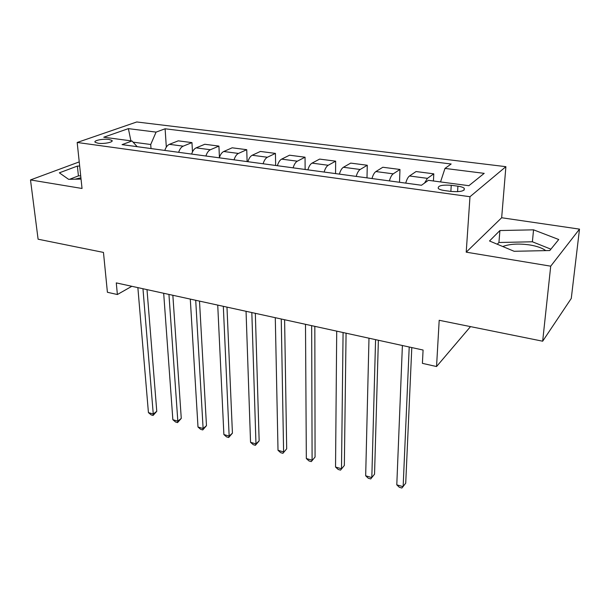 <?xml version="1.0" encoding="UTF-8"?>
<svg xmlns="http://www.w3.org/2000/svg" width="610" height="610" viewBox="0 0 610 610"><rect width="100%" height="100%" fill="white"/><g stroke="black" fill="none" stroke-linecap="round" stroke-linejoin="round"><path stroke-width="0.91" d="M98.134 143.251C104.074 144.181 114.146 142.054 111.874 140.384L108.893 139.438C103.014 138.539 92.979 140.62 95.206 142.313L98.134 143.251M502.731 246.516C509.663 243.939 518.63 243.413 529.617 244.93C536.945 246.135 542.305 248.026 545.714 250.618M505.888 166.675L136.762 121.969L77.18 142.473L469.982 196.717L505.888 166.675L501.664 217.747L466.215 252.166L550.716 266.173L579.5 229.124L501.664 217.747M579.5 229.124L571.273 298.442L542.664 341.204L439.192 320.288L436.546 366.541L470.501 326.617M79.231 161.902L30.5 179.935L38.094 239.204L103.464 252.418L107.406 292.274L117.379 294.523L131.836 286.296M550.716 266.173L542.664 341.204M436.546 366.541L422.41 363.354L423.081 350.041L116.281 282.895L117.379 294.523M457.919 186.18L451.24 185.287C441.861 184.677 437.553 185.753 438.315 188.505C439.368 189.42 441.404 190.091 444.423 190.533L451.194 191.456C460.68 192.081 465.018 191.006 464.21 188.246C463.104 187.308 461.007 186.622 457.919 186.18L457.576 191.708M440.542 181.932L444.98 168.421L451.156 163.999L165.104 128.786L166.324 147.101M444.98 168.421L484.203 173.354L468.884 185.692L428.38 180.316L421.479 185.257L122.076 144.631L131.996 140.979L103.753 137.227L128.375 128.634L156.076 132.111L165.104 128.786M466.215 252.166L469.982 196.717M30.5 179.935L82.037 188.475L77.18 142.473M151.021 148.558L150.723 144.501L133.064 142.145M424.529 183.069L427.442 178.349L433.794 173.835L433.428 180.987M164.814 150.434C165.859 147.239 167.384 145.21 169.382 144.334L178.257 140.841L191.959 142.61L192.478 151.905M191.639 154.071C192.691 150.83 194.186 148.756 196.138 147.864L204.8 144.273L218.921 146.095L219.425 157.487M219.318 157.822C220.37 154.528 221.842 152.424 223.74 151.501L232.166 147.803L246.737 149.686L247.111 161.597M247.889 161.703C248.933 158.348 250.382 156.198 252.22 155.253L260.394 151.448L275.43 153.392L275.659 165.47M277.39 165.706C278.435 162.298 279.845 160.102 281.629 159.126L289.529 155.207L305.053 157.212L305.13 169.466M307.875 169.839C308.919 166.377 310.299 164.136 312.015 163.129L319.617 159.096L335.652 161.162L335.561 173.598M339.389 174.117C340.426 170.587 341.768 168.307 343.415 167.27L350.697 163.106L367.273 165.249L366.999 177.861M371.986 178.539C373.023 174.948 374.327 172.615 375.897 171.555L382.828 167.254L399.969 169.466L399.512 182.276M405.726 183.122C406.756 179.462 408.021 177.083 409.501 175.977L416.058 171.547L433.794 173.835M389.386 180.903C390.423 177.274 391.704 174.917 393.229 173.835L399.969 169.466M356.202 176.397C357.239 172.836 358.558 170.533 360.167 169.481L367.273 165.249M324.131 172.043C325.168 168.551 326.533 166.286 328.21 165.264L335.652 161.162M293.113 167.841C294.157 164.403 295.56 162.184 297.306 161.192L305.053 157.212M263.108 163.77C264.153 160.384 265.586 158.219 267.394 157.25L275.43 153.392M234.057 159.828C235.109 156.503 236.566 154.376 238.434 153.438L246.737 149.686M205.921 156.007C206.973 152.736 208.46 150.647 210.381 149.74L218.921 146.095M178.661 152.309C179.706 149.092 181.223 147.04 183.191 146.156L191.959 142.61M156.076 132.111L150.723 144.501M137.189 146.682L131.996 140.979M128.375 128.634L130.898 140.834M533.552 229.833L499.918 230.542L489.502 240.981L514.138 251.289L549.793 250.535L558.737 239.516L533.552 229.833L532.385 241.781L498.927 242.498L497.249 244.229M79.674 166.042L77.379 166.088L59.361 172.836L68.61 179.332L81.046 179.081M80.916 177.807L74.954 179.203M550.899 249.17L532.385 241.781M498.927 242.498L499.918 230.542M80.703 175.825L78.423 175.878L69.548 179.317M78.423 175.878L77.379 166.088M409.211 347.006L403.134 486.688L396.79 484.843L402.394 345.512M411.796 347.57L405.726 483.181L401.883 488.03L399.352 487.291L396.79 484.843M375.577 339.64L371.818 477.584L365.672 475.792L368.989 338.199M378.375 340.25L374.548 474.176L370.72 478.941L368.265 478.225L365.672 475.792M343.079 332.526L341.493 468.762L335.538 467.031L336.712 331.138M346.076 333.182L344.345 465.461L340.532 470.135L338.154 469.441L335.538 467.031M344.345 465.461L340.532 470.135M311.657 325.648L312.099 460.214L306.334 458.537L305.496 324.306M314.829 326.35L315.073 457.012L311.275 461.602L308.973 460.931L306.334 458.537M315.073 457.012L311.275 461.602M281.248 319L283.604 451.926L278.015 450.302L275.285 317.696M284.603 319.731L286.685 448.815L282.903 453.329L280.676 452.673L278.015 450.302M286.685 448.815L282.903 453.329M251.823 312.556L255.971 443.889L250.542 442.311L246.051 311.298M255.331 313.327L259.151 440.87L255.971 443.889L255.384 445.3L253.219 444.667L250.542 442.311M259.151 440.87L255.384 445.3M223.321 306.319L229.154 436.089L223.885 434.556L217.732 305.099M226.973 307.12L232.425 433.153L229.154 436.089L228.681 437.507L226.577 436.897L223.885 434.556M232.425 433.153L228.681 437.507M195.711 300.28L203.115 428.517L197.998 427.03L190.29 299.091M199.5 301.104L206.477 425.666L203.115 428.517L202.749 429.943L200.705 429.349L197.998 427.03M206.477 425.666L202.749 429.943M168.939 294.416L177.83 421.159L172.859 419.718L163.678 293.265M172.851 295.278L181.269 418.391L177.83 421.159L177.563 422.6L175.581 422.021L172.859 419.718M181.269 418.391L177.563 422.6M142.969 288.736L153.262 414.015L148.428 412.612L137.868 287.623M147.002 289.62L156.77 411.315L153.262 414.015L153.087 415.456L151.158 414.891L148.428 412.612M156.77 411.315L153.087 415.456M409.501 175.977L427.442 178.349M375.897 171.555L393.229 173.835M343.415 167.27L360.167 169.481M312.015 163.129L328.21 165.264M281.629 159.126L297.306 161.192M252.22 155.253L267.394 157.25M223.74 151.501L238.434 153.438M196.138 147.864L210.381 149.74M169.382 144.334L183.191 146.156M450.874 191.41L451.24 185.287M111.958 141.276L111.874 140.384M464.088 190.137L464.21 188.246"/></g></svg>
